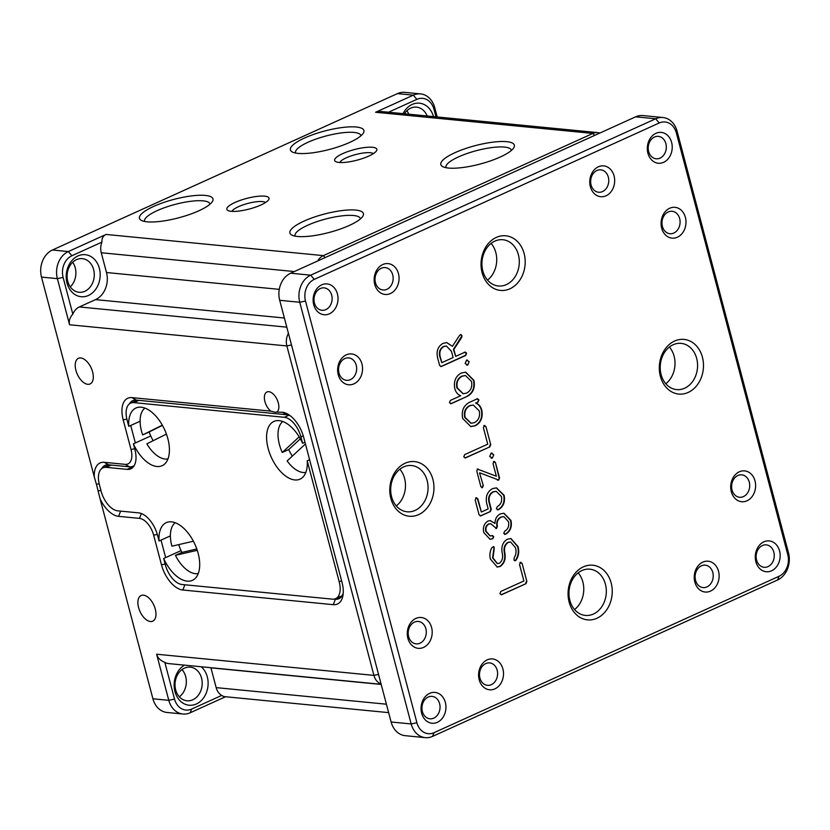 <?xml version="1.0" encoding="UTF-8"?>
<svg xmlns="http://www.w3.org/2000/svg" width="830" height="830" viewBox="0 0 830 830"><rect width="100%" height="100%" fill="white"/><g stroke="black" fill="none" stroke-linecap="round" stroke-linejoin="round"><path stroke-width="1.25" d="M403.069 113.637A21.113 16.953 -84.4 0 1 412.168 104.435A21.113 16.953 -84.4 0 1 433.488 116.605M427.128 115.982A16.891 13.56 95.6 0 0 416.525 107.143A16.891 13.56 95.6 0 0 410.705 108.149A16.891 13.56 95.6 0 0 404.418 113.772M88.416 295.47A21.113 16.953 -84.4 0 1 67.022 283.04A21.113 16.953 -84.4 0 1 77.968 255.941A21.113 16.953 -84.4 0 1 99.361 268.37A21.113 16.953 -84.4 0 1 88.416 295.47M76.505 259.645A16.891 13.56 95.6 0 0 67.147 277.791A16.891 13.56 95.6 0 0 79.047 292.274A16.891 13.56 95.6 0 0 84.857 291.278A16.891 13.56 95.6 0 0 94.215 273.132A16.891 13.56 95.6 0 0 82.326 258.649A16.891 13.56 95.6 0 0 76.505 259.645M201.254 666.77A21.113 16.953 -84.4 0 1 207.894 686.752A21.113 16.953 -84.4 0 1 196.347 703.985A21.113 16.953 -84.4 0 1 175.192 692.376A21.113 16.953 -84.4 0 1 184.55 665.141M184.436 668.16A16.891 13.56 95.6 0 0 175.078 686.306A16.891 13.56 95.6 0 0 186.978 700.79A16.891 13.56 95.6 0 0 192.799 699.783A16.891 13.56 95.6 0 0 202.147 681.648A16.891 13.56 95.6 0 0 190.257 667.154A16.891 13.56 95.6 0 0 184.436 668.16M231.217 211.308A21.819 5.468 165.2 0 1 227.908 210.488A21.819 5.468 165.2 0 1 237.909 201.244A21.819 5.468 165.2 0 1 264.635 196.16A21.819 5.468 165.2 0 1 268.671 199.719A21.819 5.468 165.2 0 1 252.787 208.029A21.819 5.468 165.2 0 1 231.217 211.308M265.527 202.52A17.596 4.409 -14.8 0 0 262.446 201.576A17.596 4.409 -14.8 0 0 244.342 204.45A17.596 4.409 -14.8 0 0 232.026 211.37M339.024 162.441A21.819 5.468 165.2 0 1 335.714 161.611A21.819 5.468 165.2 0 1 345.716 152.367A21.819 5.468 165.2 0 1 372.452 147.284A21.819 5.468 165.2 0 1 376.478 150.842A21.819 5.468 165.2 0 1 360.594 159.153A21.819 5.468 165.2 0 1 339.024 162.441M373.334 153.643A17.596 4.409 -14.8 0 0 370.253 152.71A17.596 4.409 -14.8 0 0 352.148 155.584A17.596 4.409 -14.8 0 0 339.833 162.504M297.555 236.477A38.014 9.514 165.2 0 1 291.787 235.046A38.014 9.514 165.2 0 1 309.217 218.933A38.014 9.514 165.2 0 1 355.769 210.083A38.014 9.514 165.2 0 1 362.793 216.277A38.014 9.514 165.2 0 1 335.133 230.75A38.014 9.514 165.2 0 1 297.555 236.477M360.428 218.881A33.791 8.456 -14.8 0 0 360.376 218.601A33.791 8.456 -14.8 0 0 353.58 215.51A33.791 8.456 -14.8 0 0 316.085 221.932A33.791 8.456 -14.8 0 0 295.044 235.865A33.791 8.456 -14.8 0 0 295.127 236.135M448.48 168.054A38.014 9.514 165.2 0 1 442.722 166.623A38.014 9.514 165.2 0 1 460.142 150.51A38.014 9.514 165.2 0 1 506.705 141.671A38.014 9.514 165.2 0 1 513.718 147.865A38.014 9.514 165.2 0 1 486.058 162.338A38.014 9.514 165.2 0 1 448.48 168.054M511.363 150.458A33.791 8.456 -14.8 0 0 511.301 150.189A33.791 8.456 -14.8 0 0 504.516 147.086A33.791 8.456 -14.8 0 0 467.02 153.519A33.791 8.456 -14.8 0 0 445.969 167.442A33.791 8.456 -14.8 0 0 446.063 167.712M147.118 221.818A38.014 9.514 165.2 0 1 141.349 220.386A38.014 9.514 165.2 0 1 158.769 204.273A38.014 9.514 165.2 0 1 205.332 195.424A38.014 9.514 165.2 0 1 212.345 201.628A38.014 9.514 165.2 0 1 184.685 216.091A38.014 9.514 165.2 0 1 147.118 221.818M209.99 204.222A33.791 8.456 -14.8 0 0 209.928 203.941A33.791 8.456 -14.8 0 0 203.143 200.85A33.791 8.456 -14.8 0 0 165.647 207.282A33.791 8.456 -14.8 0 0 144.596 221.205A33.791 8.456 -14.8 0 0 144.69 221.475M298.043 153.394A38.014 9.514 165.2 0 1 292.285 151.963A38.014 9.514 165.2 0 1 309.704 135.85A38.014 9.514 165.2 0 1 356.257 127.011A38.014 9.514 165.2 0 1 363.281 133.205A38.014 9.514 165.2 0 1 335.621 147.678A38.014 9.514 165.2 0 1 298.043 153.394M360.915 135.798A33.791 8.456 -14.8 0 0 360.863 135.529A33.791 8.456 -14.8 0 0 354.068 132.427A33.791 8.456 -14.8 0 0 316.583 138.859A33.791 8.456 -14.8 0 0 295.532 152.782A33.791 8.456 -14.8 0 0 295.615 153.052M143.445 595.162A14.079 7.626 -114.4 0 0 141.121 595.515A14.079 7.626 -114.4 0 0 139.191 609.511A14.079 7.626 -114.4 0 0 150.417 621.514A14.079 7.626 -114.4 0 0 152.741 621.162A14.079 7.626 -114.4 0 0 154.671 607.155A14.079 7.626 -114.4 0 0 143.445 595.162M80.78 357.958A14.079 7.626 -114.4 0 0 78.445 358.311A14.079 7.626 -114.4 0 0 76.526 372.317A14.079 7.626 -114.4 0 0 87.741 384.311A14.079 7.626 -114.4 0 0 90.076 383.958A14.079 7.626 -114.4 0 0 91.995 369.952A14.079 7.626 -114.4 0 0 80.78 357.958M270.819 411.141L275.477 412.282L277.293 411.773A11.267 6.101 -114.4 0 0 277.396 400.226A11.267 6.101 -114.4 0 0 268.827 391.687A11.267 6.101 -114.4 0 0 266.959 391.968A11.267 6.101 -114.4 0 0 264.677 400.517A11.267 6.101 -114.4 0 0 270.819 411.141L131.97 397.612L136.245 400.102A21.113 11.433 -114.4 0 0 132.748 400.631A21.113 11.433 -114.4 0 0 129.459 403.847M317.734 260.931A14.079 11.298 -84.4 0 1 323.368 255.619L592.89 133.433A14.079 11.298 -84.4 0 1 597.735 132.603L381.198 111.511L375.585 112.268L413.309 95.16A21.113 16.953 -84.4 0 1 420.582 93.904A21.113 16.953 -84.4 0 1 434.713 107.599L437.182 116.957M225.553 696.744L190.184 712.773A21.113 16.953 -84.4 0 1 182.922 714.018A21.113 16.953 -84.4 0 1 168.791 700.333L156.611 654.216C157.669 657.858 160.408 660.587 164.838 662.402L174.539 699.109A16.891 13.56 95.6 0 0 191.647 709.059L221.683 695.447A14.079 11.298 -84.4 0 1 216.163 687.624L210.945 667.849A21.113 16.953 95.6 0 0 210.903 667.714M420.582 93.904L404.708 92.358A21.113 16.953 95.6 0 0 397.435 93.614L52.446 250.006A21.113 16.953 95.6 0 0 41.5 277.096L94.278 476.856A25.346 13.716 65.6 0 1 104.279 462.31L125.174 464.354A16.891 9.151 -114.4 0 0 131.026 449.518L123.193 419.866A25.346 13.716 65.6 0 1 131.97 397.612M72.822 314.134C69.772 317.537 68.683 321.086 69.564 324.769L57.384 278.652A21.113 16.953 -84.4 0 1 68.33 251.552L106.064 234.444C103.117 235.865 101.737 238.428 101.914 242.132L71.878 255.744A16.891 13.56 95.6 0 0 63.122 277.428L72.822 314.134A14.079 11.298 -84.4 0 1 79.369 306.944L95.543 299.62A21.113 16.953 95.6 0 0 106.489 272.52L101.27 252.756A14.079 11.298 -84.4 0 1 101.914 242.132M276.95 412.178L282.408 412.271A25.346 13.716 65.6 0 1 288.716 414.678A25.346 13.716 65.6 0 1 303.718 437.452L342.022 582.411A25.346 13.716 65.6 0 1 343.029 594.954A25.346 13.716 65.6 0 1 333.245 604.665L182.797 590.005A25.346 13.716 65.6 0 1 161.487 564.815L153.654 535.174A16.891 9.151 -114.4 0 0 139.45 518.377L118.555 516.343A25.346 13.716 65.6 0 1 100.139 499.038L152.917 698.787A21.113 16.953 95.6 0 0 167.038 712.472L182.922 714.018M381.074 683.993A14.079 11.298 -84.4 0 1 373.915 675.381L286.869 345.944A14.079 11.298 -84.4 0 1 288.435 333.38M181.998 669.603A16.891 13.56 -84.4 0 1 179.353 696.795M408.744 114.187A16.891 13.56 95.6 0 0 406.897 110.753M70.291 286.879A16.891 13.56 95.6 0 0 72.687 262.259M435.968 116.843L433.976 109.311A16.891 13.56 95.6 0 0 416.868 99.361L388.502 112.216M381.157 684.304L168.532 663.585A14.079 11.298 -84.4 0 1 164.838 662.402M597.735 132.603A14.079 11.298 -84.4 0 1 599.82 133.059M221.683 695.447L223.851 696.577L388.637 712.628M290.407 415.882A21.113 11.433 -114.4 0 0 286.692 414.751L136.245 400.102M334.075 599.115L335.434 599.239A21.113 11.433 -114.4 0 0 338.931 598.71A21.113 11.433 -114.4 0 0 343.236 592.89M130.735 425.468L135.352 442.95M161.03 540.112L165.647 557.594M134.294 465.474A21.113 11.433 65.6 0 1 132.945 466.304A21.113 11.433 65.6 0 1 129.449 466.834L108.554 464.8A21.113 11.433 -114.4 0 0 105.057 465.329A21.113 11.433 -114.4 0 0 101.768 468.545M99.164 483.786L96.456 484.367L94.278 476.856M96.456 484.367L100.139 499.038M429.67 693.341A15.49 12.429 -84.4 0 1 445.357 702.46A15.49 12.429 -84.4 0 1 437.327 722.328A15.49 12.429 -84.4 0 1 421.64 713.209A15.49 12.429 -84.4 0 1 429.67 693.341M433.779 718.126A11.267 9.037 95.6 0 0 440.014 706.04A11.267 9.037 95.6 0 0 432.088 696.38A11.267 9.037 95.6 0 0 428.207 697.044A11.267 9.037 95.6 0 0 421.972 709.142A11.267 9.037 95.6 0 0 429.899 718.801A11.267 9.037 95.6 0 0 433.779 718.126M321.739 284.825A15.49 12.429 -84.4 0 1 337.426 293.945A15.49 12.429 -84.4 0 1 329.396 313.813A15.49 12.429 -84.4 0 1 313.709 304.693A15.49 12.429 -84.4 0 1 321.739 284.825M325.848 309.621A11.267 9.037 95.6 0 0 332.083 297.524A11.267 9.037 95.6 0 0 324.157 287.865A11.267 9.037 95.6 0 0 320.276 288.539A11.267 9.037 95.6 0 0 314.041 300.626A11.267 9.037 95.6 0 0 321.967 310.285A11.267 9.037 95.6 0 0 325.848 309.621M346.276 354.856A15.49 12.429 -84.4 0 1 361.963 363.976A15.49 12.429 -84.4 0 1 353.933 383.854A15.49 12.429 -84.4 0 1 338.246 374.735A15.49 12.429 -84.4 0 1 346.276 354.856M350.385 379.652A11.267 9.037 95.6 0 0 356.62 367.555A11.267 9.037 95.6 0 0 348.693 357.906A11.267 9.037 95.6 0 0 344.813 358.57A11.267 9.037 95.6 0 0 338.578 370.668A11.267 9.037 95.6 0 0 346.504 380.316A11.267 9.037 95.6 0 0 350.385 379.652M415.913 618.412A15.49 12.429 -84.4 0 1 431.6 627.532A15.49 12.429 -84.4 0 1 423.57 647.41A15.49 12.429 -84.4 0 1 407.883 638.291A15.49 12.429 -84.4 0 1 415.913 618.412M420.022 643.209A11.267 9.037 95.6 0 0 426.257 631.111A11.267 9.037 95.6 0 0 418.33 621.463A11.267 9.037 95.6 0 0 414.45 622.127A11.267 9.037 95.6 0 0 408.215 634.224A11.267 9.037 95.6 0 0 416.141 643.873A11.267 9.037 95.6 0 0 420.022 643.209M702.844 562.128A15.49 12.429 -84.4 0 1 718.531 571.248A15.49 12.429 -84.4 0 1 710.501 591.116A15.49 12.429 -84.4 0 1 694.814 581.996A15.49 12.429 -84.4 0 1 702.844 562.128M706.952 586.914A11.267 9.037 95.6 0 0 713.188 574.827A11.267 9.037 95.6 0 0 705.251 565.168A11.267 9.037 95.6 0 0 701.381 565.832A11.267 9.037 95.6 0 0 695.146 577.929A11.267 9.037 95.6 0 0 703.072 587.588A11.267 9.037 95.6 0 0 706.952 586.914M598.389 166.788A15.49 12.429 -84.4 0 1 614.076 175.908A15.49 12.429 -84.4 0 1 606.045 195.787A15.49 12.429 -84.4 0 1 590.358 186.667A15.49 12.429 -84.4 0 1 598.389 166.788M602.497 191.585A11.267 9.037 95.6 0 0 608.732 179.488A11.267 9.037 95.6 0 0 600.806 169.839A11.267 9.037 95.6 0 0 596.926 170.503A11.267 9.037 95.6 0 0 590.69 182.6A11.267 9.037 95.6 0 0 598.617 192.249A11.267 9.037 95.6 0 0 602.497 191.585M739.333 471.803A15.49 12.429 -84.4 0 1 755.02 480.923A15.49 12.429 -84.4 0 1 747 500.791A15.49 12.429 -84.4 0 1 731.303 491.671A15.49 12.429 -84.4 0 1 739.333 471.803M743.441 496.589A11.267 9.037 95.6 0 0 749.677 484.502A11.267 9.037 95.6 0 0 741.75 474.843A11.267 9.037 95.6 0 0 737.87 475.507A11.267 9.037 95.6 0 0 731.635 487.604A11.267 9.037 95.6 0 0 739.561 497.263A11.267 9.037 95.6 0 0 743.441 496.589M669.696 208.247A15.49 12.429 -84.4 0 1 685.393 217.367A15.49 12.429 -84.4 0 1 677.363 237.235A15.49 12.429 -84.4 0 1 661.676 228.115A15.49 12.429 -84.4 0 1 669.696 208.247M673.804 233.043A11.267 9.037 95.6 0 0 680.05 220.946A11.267 9.037 95.6 0 0 672.113 211.287A11.267 9.037 95.6 0 0 668.233 211.951A11.267 9.037 95.6 0 0 661.998 224.048A11.267 9.037 95.6 0 0 669.935 233.707A11.267 9.037 95.6 0 0 673.804 233.043M763.88 541.834A15.49 12.429 -84.4 0 1 779.567 550.954A15.49 12.429 -84.4 0 1 771.537 570.822A15.49 12.429 -84.4 0 1 755.85 561.702A15.49 12.429 -84.4 0 1 763.88 541.834M767.978 566.631A11.267 9.037 95.6 0 0 774.224 554.533A11.267 9.037 95.6 0 0 766.287 544.874A11.267 9.037 95.6 0 0 762.417 545.549A11.267 9.037 95.6 0 0 756.172 557.636A11.267 9.037 95.6 0 0 764.108 567.295A11.267 9.037 95.6 0 0 767.978 566.631M655.939 133.319A15.49 12.429 -84.4 0 1 671.626 142.438A15.49 12.429 -84.4 0 1 663.606 162.317A15.49 12.429 -84.4 0 1 647.908 153.197A15.49 12.429 -84.4 0 1 655.939 133.319M660.047 158.115A11.267 9.037 95.6 0 0 666.283 146.018A11.267 9.037 95.6 0 0 658.356 136.369A11.267 9.037 95.6 0 0 654.476 137.033A11.267 9.037 95.6 0 0 648.24 149.13A11.267 9.037 95.6 0 0 656.177 158.789A11.267 9.037 95.6 0 0 660.047 158.115M487.22 659.871A15.49 12.429 -84.4 0 1 502.918 668.99A15.49 12.429 -84.4 0 1 494.888 688.859A15.49 12.429 -84.4 0 1 479.19 679.739A15.49 12.429 -84.4 0 1 487.22 659.871M491.329 684.667A11.267 9.037 95.6 0 0 497.564 672.57A11.267 9.037 95.6 0 0 489.638 662.911A11.267 9.037 95.6 0 0 485.758 663.575A11.267 9.037 95.6 0 0 479.522 675.672A11.267 9.037 95.6 0 0 487.459 685.331A11.267 9.037 95.6 0 0 491.329 684.667M382.775 264.531A15.49 12.429 -84.4 0 1 398.462 273.651A15.49 12.429 -84.4 0 1 390.432 293.53A15.49 12.429 -84.4 0 1 374.745 284.41A15.49 12.429 -84.4 0 1 382.775 264.531M386.884 289.328A11.267 9.037 95.6 0 0 393.119 277.23A11.267 9.037 95.6 0 0 385.182 267.582A11.267 9.037 95.6 0 0 381.312 268.246A11.267 9.037 95.6 0 0 375.077 280.343A11.267 9.037 95.6 0 0 383.004 289.992A11.267 9.037 95.6 0 0 386.884 289.328M405.092 463.223A27.452 22.037 -84.4 0 1 432.897 479.387A27.452 22.037 -84.4 0 1 418.662 514.61A27.452 22.037 -84.4 0 1 390.857 498.446A27.452 22.037 -84.4 0 1 405.092 463.223M415.114 510.419A23.23 18.644 95.6 0 0 427.979 485.467A23.23 18.644 95.6 0 0 411.618 465.547A23.23 18.644 95.6 0 0 403.629 466.927A23.23 18.644 95.6 0 0 390.764 491.879A23.23 18.644 95.6 0 0 407.115 511.788A23.23 18.644 95.6 0 0 415.114 510.419M674.603 341.037A27.452 22.037 -84.4 0 1 702.419 357.211A27.452 22.037 -84.4 0 1 688.184 392.434A27.452 22.037 -84.4 0 1 660.369 376.27A27.452 22.037 -84.4 0 1 674.603 341.037M684.636 388.233A23.23 18.644 95.6 0 0 697.501 363.291A23.23 18.644 95.6 0 0 681.139 343.371A23.23 18.644 95.6 0 0 673.14 344.751A23.23 18.644 95.6 0 0 660.286 369.692A23.23 18.644 95.6 0 0 676.637 389.612A23.23 18.644 95.6 0 0 684.636 388.233M496.33 237.411A27.452 22.037 -84.4 0 1 524.135 253.575A27.452 22.037 -84.4 0 1 509.9 288.799A27.452 22.037 -84.4 0 1 482.095 272.634A27.452 22.037 -84.4 0 1 496.33 237.411M506.352 284.607A23.23 18.644 95.6 0 0 519.217 259.655A23.23 18.644 95.6 0 0 502.856 239.735A23.23 18.644 95.6 0 0 494.867 241.115A23.23 18.644 95.6 0 0 482.002 266.067A23.23 18.644 95.6 0 0 498.353 285.976A23.23 18.644 95.6 0 0 506.352 284.607M583.365 566.849A27.452 22.037 -84.4 0 1 611.181 583.023A27.452 22.037 -84.4 0 1 596.946 618.246A27.452 22.037 -84.4 0 1 569.131 602.082A27.452 22.037 -84.4 0 1 583.365 566.849M593.398 614.044A23.23 18.644 95.6 0 0 606.253 589.103A23.23 18.644 95.6 0 0 589.902 569.183A23.23 18.644 95.6 0 0 581.903 570.563A23.23 18.644 95.6 0 0 569.048 595.504A23.23 18.644 95.6 0 0 585.399 615.424A23.23 18.644 95.6 0 0 593.398 614.044M578.157 572.845A23.23 18.644 -84.4 0 1 574.578 609.562M491.111 243.408A23.23 18.644 -84.4 0 1 487.532 280.115M669.395 347.033A23.23 18.644 -84.4 0 1 665.816 383.751M399.873 469.22A23.23 18.644 -84.4 0 1 396.294 505.927M464.831 352.221L455.691 356.361L453.854 349.44L461.656 337.488L461.968 335.756L460.889 334.49L459.571 335.393L452.423 346.307L446.82 342.614L443.147 343.298C438.033 346.224 436.165 351.007 437.566 357.647L439.641 365.47L441.415 366.497L465.672 355.499L466.595 353.248L465.443 352.107M440.782 366.611L465.257 355.458L466.595 353.248M492.574 488.6C487.355 491.578 485.384 496.444 486.66 503.188L488.175 508.925L481.348 512.017L477.893 498.913L476.109 497.886L475.196 500.127L479.086 514.828L480.861 515.845L490.354 511.539L491.277 509.298L489.347 501.974C488.445 497.284 489.814 493.923 493.435 491.868L496.236 491.339L501.413 496.496C502.285 501.164 500.926 504.516 497.305 506.559L496.413 508.842L498.176 509.828C503.374 506.86 505.356 502.015 504.101 495.282L496.485 487.853L492.574 488.6M497.544 509.952L497.751 509.786C502.959 506.819 504.931 501.974 503.675 495.24L504.101 495.282M480.238 515.959L490.354 511.539M476.721 497.772L476.109 497.886M475.953 403.069L478.028 402.125L478.9 399.904L477.177 398.857L469.158 402.488C463.451 405.766 461.293 411.089 462.673 418.465L470.828 426.599L475.279 425.78C480.933 422.636 483.102 417.438 481.784 410.176C480.819 406.565 478.869 404.2 475.953 403.069L478.028 402.125M477.779 398.732L477.177 398.857M491.09 453.18L489.71 456.521L492.377 458.036L493.736 454.705L491.09 453.18L491.972 453.024M491.453 458.202L492.377 458.036L493.736 454.705M490.717 444.631L485.965 426.641L484.253 425.583L483.413 427.792L487.739 444.164L464.686 454.612L463.763 456.853L465.547 457.88L489.804 446.882L490.717 444.631L485.965 426.641M464.925 457.984L489.804 446.882M484.813 425.468L484.253 425.583M479.937 472.903L498.726 480.062L499.546 478.049L495.437 462.518L493.85 461.605L493.03 463.607L496.361 476.233L477.592 469.158L476.783 471.17L480.881 486.691L482.469 487.615L483.299 485.602L479.522 472.861L483.299 485.602M481.794 487.76L482.469 487.615L482.873 485.56M496.361 476.233L477.592 469.158M494.535 461.449L493.85 461.605M497.793 480.134L498.726 480.062L499.131 478.007L495.437 462.518M526.863 581.446L522.112 563.456L520.4 562.398L519.559 564.608L523.886 580.979L500.832 591.427L499.909 593.668L501.694 594.695L525.95 583.698L526.863 581.446L522.112 563.456M501.071 594.799L525.95 583.698M520.96 562.284L520.4 562.398M497.222 563.56L492.574 557.885L494.12 546.96L492.138 547.333C489.939 550.954 489.368 554.855 490.406 559.047L497.222 567.056L500.096 566.517C504.433 563.466 505.999 558.86 504.785 552.718C503.841 548.111 505.003 544.677 508.282 542.415L510.585 541.969L515.461 547.686C516.519 551.265 516.115 554.585 514.258 557.656L513.967 560.032L514.953 560.831L515.887 560.343C518.709 556.193 519.414 551.597 517.993 546.545L510.927 538.535L507.389 539.21C502.752 542.083 501.03 546.7 502.223 553.081C503.26 557.449 502.326 560.831 499.432 563.207L497.429 563.591L492.989 557.926L494.13 549.481L494.12 546.96L493.404 546.576M500.397 513.894C496.859 515.627 495.064 518.802 495.002 523.419L490.281 520.597L488.133 520.96C484.118 523.419 482.666 527.299 483.776 532.59L490.022 539.251L492.833 538.743L493.757 536.595L491.993 535.661L490.281 535.973L486.224 531.48C485.436 528.077 486.359 525.598 488.963 524.041L490.758 523.72L496.465 528.513L497.388 526.324C496.579 522.008 497.865 518.937 501.247 517.121L503.841 516.623L508.458 521.624C509.33 526.013 508.095 529.208 504.733 531.19L503.737 533.379L505.553 534.292C510.44 531.397 512.224 526.76 510.907 520.379L503.955 513.241L500.397 513.894M504.837 534.427L505.138 534.25C510.025 531.356 511.809 526.718 510.492 520.337L503.748 513.22M495.873 528.627L496.973 526.282C496.164 521.966 497.45 518.895 500.832 517.08L501.247 517.121M492.647 535.526L491.993 535.661M461.304 373.012C455.649 376.146 453.481 381.354 454.788 388.616C455.784 392.258 457.766 394.624 460.723 395.723L450.389 400.413L449.435 402.623L451.219 403.65L467.487 396.263C473.142 392.995 475.289 387.693 473.92 380.368L465.755 372.193L461.304 373.012M450.534 403.785L467.487 396.263M466.522 360.168L465.132 363.509L467.798 365.013L469.158 361.683L466.522 360.168L467.394 360.002M466.875 365.19L467.798 365.013L469.158 361.683M434.028 732.683L779.017 576.29A16.891 13.56 95.6 0 0 787.774 554.606L676.357 132.925A16.891 13.56 95.6 0 0 659.248 122.975L314.259 279.368A16.891 13.56 95.6 0 0 305.502 301.041L416.909 722.733A16.891 13.56 95.6 0 0 434.028 732.683L432.565 736.386A21.113 16.953 -84.4 0 1 425.292 737.642A21.113 16.953 -84.4 0 1 411.172 723.947L299.755 302.265A21.113 16.953 -84.4 0 1 310.711 275.166L655.69 118.773A21.113 16.953 -84.4 0 1 662.963 117.528A21.113 16.953 -84.4 0 1 677.083 131.213L788.5 552.904A21.113 16.953 -84.4 0 1 777.554 579.994L432.565 736.386M662.963 117.528L642.908 115.567A21.113 16.953 95.6 0 0 635.635 116.823L290.645 273.215A21.113 16.953 95.6 0 0 279.7 300.304L391.117 721.996A21.113 16.953 95.6 0 0 405.237 735.681L425.292 737.642M468.732 361.641L467.186 360.002M466.668 365.148L467.383 364.972M467.072 396.232C472.727 392.953 474.864 387.651 473.494 380.327L473.92 380.368M473.494 380.327L465.537 372.172M465.298 375.544L461.729 376.156C457.486 378.501 455.867 382.412 456.884 387.859L463.005 393.711M466.616 393.109C470.859 390.785 472.488 386.905 471.513 381.458L465.506 375.565L462.144 376.187C457.901 378.542 456.282 382.454 457.299 387.901L463.213 393.742L466.616 393.109M504.619 534.385L505.138 534.25M500.832 517.08L503.634 516.602M490.074 535.941L485.809 531.439C485.021 528.036 485.934 525.556 488.548 524L490.551 523.709M489.814 539.22L492.418 538.701L493.757 536.595M493.342 536.553L491.578 535.62M490.074 520.576L495.002 523.419M514.745 560.779L515.471 560.302C518.293 556.152 518.999 551.556 517.578 546.503L517.993 546.545M517.578 546.503L510.72 538.514M497.014 567.025L499.681 566.475C504.018 563.425 505.584 558.829 504.37 552.676C503.416 548.07 504.578 544.636 507.867 542.374L508.282 542.415M507.867 542.374L510.377 541.959M525.535 583.656L526.448 581.415M521.697 563.414L519.985 562.356M478.184 469.064L477.177 469.116M495.022 462.476L493.425 461.563M497.377 480.103L498.311 480.02M489.378 446.841L490.302 444.59M485.54 426.599L483.838 425.541M493.311 454.664L491.765 453.014M491.246 458.17L491.962 457.994M470.62 426.568L474.864 425.738C480.508 422.605 482.687 417.397 481.369 410.134C480.404 406.524 478.454 404.158 475.528 403.027M477.613 402.083L478.9 399.904M478.485 399.863L476.752 398.815M473.121 405.05L469.552 405.642C465.308 407.987 463.68 411.877 464.665 417.334L470.88 423.227M474.449 422.636C478.671 420.271 480.29 416.37 479.294 410.923L473.328 405.071L469.977 405.683C465.734 408.028 464.105 411.919 465.08 417.365L471.087 423.259L474.449 422.636M503.675 495.24L496.288 487.833M489.939 511.498L490.862 509.257L488.922 501.932C488.03 497.243 489.389 493.881 493.01 491.827L496.018 491.329M481.348 512.017L477.468 498.872L475.694 497.855M466.17 353.207L464.406 352.179M446.623 342.593L452.423 346.307M455.691 356.361L453.439 349.409L461.968 335.756M461.553 335.714L460.671 334.5M446.218 346.017L443.573 346.442C440.035 348.507 438.759 351.827 439.734 356.433L441.799 362.669L453.107 357.543L451.468 351.339L446.426 346.027L443.988 346.483C440.45 348.538 439.174 351.868 440.159 356.475L441.799 362.669M304.983 442.224L302.608 443.293A31.675 17.15 -114.4 0 0 279.119 420.634A31.675 17.15 -114.4 0 0 273.869 421.433A31.675 17.15 -114.4 0 0 269.543 452.941A31.675 17.15 -114.4 0 0 294.785 479.937A31.675 17.15 -114.4 0 0 300.024 479.138A31.675 17.15 -114.4 0 0 307.225 460.775L309.6 459.706M181.044 550.612L163.676 558.486A31.675 17.15 -114.4 0 0 187.175 581.145A31.675 17.15 -114.4 0 0 192.415 580.346A31.675 17.15 -114.4 0 0 196.751 548.838A31.675 17.15 -114.4 0 0 171.499 521.842A31.675 17.15 -114.4 0 0 166.259 522.651A31.675 17.15 -114.4 0 0 159.059 541.004L170.389 535.869M150.749 435.968L133.381 443.843A31.675 17.15 -114.4 0 0 156.88 466.502A31.675 17.15 -114.4 0 0 162.12 465.703A31.675 17.15 -114.4 0 0 166.457 434.194A31.675 17.15 -114.4 0 0 141.214 407.198A31.675 17.15 -114.4 0 0 135.964 407.997A31.675 17.15 -114.4 0 0 128.764 426.361L140.104 421.225M302.608 443.293L300.917 436.881A19.713 10.665 -114.4 0 0 284.337 417.293L133.9 402.633A19.713 10.665 -114.4 0 0 130.632 403.131A19.713 10.665 -114.4 0 0 127.073 419.949L128.764 426.361M133.381 443.843L134.906 449.59A22.524 12.191 65.6 0 1 130.839 468.805A22.524 12.191 65.6 0 1 127.104 469.375L106.209 467.342A19.713 10.665 -114.4 0 0 102.951 467.84A19.713 10.665 -114.4 0 0 99.382 484.647L101.125 491.236A19.713 10.665 -114.4 0 0 117.704 510.824L138.589 512.867A22.524 12.191 65.6 0 1 157.534 535.246L159.059 541.004M163.676 558.486L165.367 564.898A19.713 10.665 -114.4 0 0 181.946 584.486L332.384 599.146A19.713 10.665 -114.4 0 0 335.652 598.648A19.713 10.665 -114.4 0 0 339.211 581.84L307.225 460.775M299.184 436.819L282.262 452.485A28.158 15.241 65.6 0 1 282.21 422.014A28.158 15.241 65.6 0 1 282.802 421.516M305.855 472.374A28.158 15.241 65.6 0 1 287.128 460.93L305.44 443.967M282.262 452.485L288.726 449.559A28.158 15.241 -114.4 0 0 292.316 456.127M300.346 438.8L288.726 449.559M162.317 425.157L142.677 434.91A28.158 15.241 65.6 0 1 144.897 408.08M167.951 458.938A28.158 15.241 65.6 0 1 146.837 443.843L166.425 434.111M142.677 434.91L149.151 431.974A28.158 15.241 -114.4 0 0 153.187 440.689M162.441 425.375L149.151 431.974M193.39 541.222L171.914 546.192A28.158 15.241 65.6 0 1 175.182 522.724M198.246 573.582A28.158 15.241 65.6 0 1 175.431 555.353L197.25 550.311M178.772 544.605A28.158 15.241 -114.4 0 0 181.895 552.417L175.431 555.353M181.895 552.417L196.793 548.972M416.868 99.361L413.309 95.16L397.435 93.614M52.446 250.006L68.33 251.552L71.878 255.744M106.064 234.444L323.368 255.619L325.059 257.611M594.571 135.435L592.89 133.433L375.585 112.268M152.917 698.787L168.791 700.333L174.539 699.109M156.611 654.216L373.915 675.381L378.542 674.406M291.496 344.958L286.869 345.944L69.564 324.769M63.122 277.428L57.384 278.652L41.5 277.096M79.369 306.944L286.796 327.155M284.379 318.014L95.543 299.62M106.489 272.52L279.274 289.359M294.287 271.555L101.27 252.756M216.163 687.624L386.417 704.203M381.188 684.439L210.945 667.849M333.245 604.665L335.434 599.239L341.638 596.428M129.449 466.834L125.174 464.354M131.026 449.518L134.678 448.74M123.193 419.866L126.855 419.088M108.554 464.8L104.279 462.31M282.408 412.271L286.692 414.751M100.897 490.374L98.199 490.955M120.661 511.114L118.555 516.343M141.401 513.552L139.45 518.377M157.295 534.396L153.654 535.174M182.797 590.005L184.914 584.777M165.149 564.037L161.487 564.815M190.184 712.773L191.647 709.059M434.713 107.599L433.976 109.311M391.117 721.996L411.172 723.947L416.909 722.733M305.502 301.041L299.755 302.265L279.7 300.304M290.645 273.215L310.711 275.166L314.259 279.368M659.248 122.975L655.69 118.773L635.635 116.823M677.083 131.213L676.357 132.925M779.017 576.29L777.554 579.994M788.5 552.904L787.774 554.606M111.241 465.059L106.209 467.342M133.723 466.377L127.104 469.375M138.921 400.361L133.9 402.633M288.871 415.239L284.337 417.293M303.251 435.823L300.917 436.881M341.587 580.761L339.211 581.84M134.118 465.775L132.945 466.304M109.456 464.893L102.951 467.84M137.147 400.185L130.632 403.131M342.085 595.733L335.652 598.648"/></g></svg>
